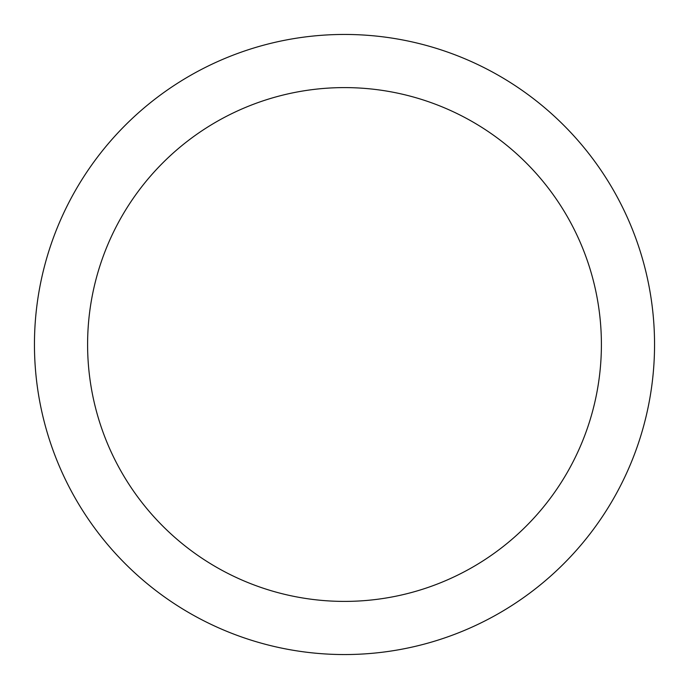 <?xml version="1.0" encoding="UTF-8"?>
<svg xmlns="http://www.w3.org/2000/svg" width="689" height="689" viewBox="0 0 689 689"><rect width="100%" height="100%" fill="white"/><g stroke="black" fill="none" stroke-linecap="round" stroke-linejoin="round"><path stroke-width="1.03" d="M344.5 34.45A310.05 310.05 0 0 1 654.55 344.5A310.05 310.05 0 0 1 344.5 654.55A310.05 310.05 0 0 1 34.45 344.5A310.05 310.05 0 0 1 344.5 34.45M344.5 87.598A256.902 256.902 0 0 1 601.402 344.5A256.902 256.902 0 0 1 344.5 601.402A256.902 256.902 0 0 1 87.598 344.5A256.902 256.902 0 0 1 344.5 87.598"/></g></svg>
